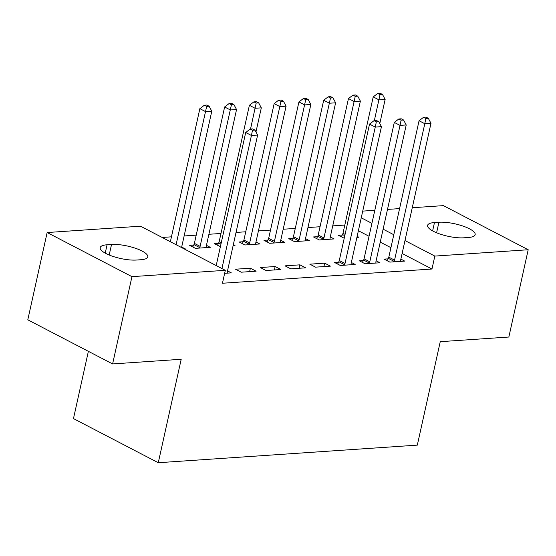 <?xml version="1.0" encoding="UTF-8"?>
<svg xmlns="http://www.w3.org/2000/svg" width="556" height="556" viewBox="0 0 556 556"><rect width="100%" height="100%" fill="white"/><g stroke="black" fill="none" stroke-linecap="round" stroke-linejoin="round"><path stroke-width="0.83" d="M344.81 225.055L332.724 225.875M320.041 226.737L307.954 227.557M295.278 228.419L283.192 229.239M270.508 230.101L258.422 230.921M245.745 231.782L236.036 232.443M220.982 233.464L208.896 234.285M196.212 235.146L184.126 235.966M171.45 236.828L162.164 237.461M362.727 211.106L374.813 210.279M387.497 209.424L399.583 208.597M412.26 207.742L443.396 205.623L528.2 249.748L434.834 256.087L404.983 240.56M88.383 351.329L73.468 418.598L158.272 462.717L417.32 445.127L440.248 341.683L508.851 337.026L528.2 249.748M158.272 462.717L181.2 359.273L112.604 363.937L27.8 319.811L47.149 232.533L140.515 226.195L225.319 270.313L131.953 276.652L47.149 232.533M317.518 236.682L313.508 236.953L319.234 239.935L334.093 238.927L330.271 236.939M363.353 260.535L359.35 260.806L365.077 263.787L379.936 262.779L376.106 260.785M267.985 240.046L263.975 240.317L269.709 243.299L284.568 242.291L280.738 240.296M315.544 267.151L330.403 266.143L324.676 263.162L309.817 264.169L315.544 267.151M218.452 243.41L214.442 243.681L220.398 246.649M233.305 244.758L235.035 245.655L233.075 245.787M266.018 270.515L280.877 269.507L275.144 266.526L260.284 267.533L266.018 270.515M181.68 247.024L185.502 249.018L184.516 249.088M224.652 273.323L231.345 272.871L227.515 270.876M225.319 270.313L222.449 283.247L431.97 269.021L402.12 253.487M390.924 247.663L380.248 242.11M369.052 236.286L358.377 230.733M241.248 272.197L256.107 271.189L250.381 268.207L235.522 269.215L241.248 272.197M193.69 245.092L189.679 245.363L195.413 248.344L210.272 247.337L206.443 245.342M290.781 268.833L305.64 267.825L299.906 264.844L285.047 265.851L290.781 268.833M243.222 241.728L239.212 241.999L244.939 244.981L259.798 243.973L255.975 241.978M338.59 262.217L334.58 262.488L340.314 265.469L355.173 264.461L351.343 262.467M292.748 238.364L288.745 238.635L294.471 241.617L309.331 240.609L305.501 238.614M388.123 258.853L384.113 259.124L389.839 262.105L404.698 261.098L400.876 259.103M342.281 235L338.27 235.271L344.227 238.239M357.133 236.349L358.863 237.245L356.903 237.377M438.934 222.24A22.08 6.192 -167.5 0 1 462.863 226.035A22.08 6.192 -167.5 0 1 475.158 234.653A22.08 6.192 -167.5 0 1 468.27 237.502L463.815 237.808A22.08 6.192 -167.5 0 1 439.886 234.013A22.08 6.192 -167.5 0 1 427.592 225.395A22.08 6.192 -167.5 0 1 434.479 222.546L438.934 222.24L436.599 232.776M393.787 234.729L383.119 229.176M371.915 223.352L361.247 217.799M112.604 363.937L131.953 276.652M431.97 269.021L434.834 256.087M136.415 260.041A22.08 6.192 -167.5 0 1 112.486 256.246A22.08 6.192 -167.5 0 1 100.191 247.629A22.08 6.192 -167.5 0 1 107.079 244.779L111.534 244.473A22.08 6.192 -167.5 0 1 135.462 248.268A22.08 6.192 -167.5 0 1 147.757 256.886A22.08 6.192 -167.5 0 1 140.87 259.735L136.415 260.041M249.623 271.627L250.381 268.207M274.386 269.945L275.144 266.526M299.149 268.263L299.906 264.844M323.919 266.581L324.676 263.162M221.934 268.555L251.43 135.483L257.623 135.066L227.383 271.481A3.447 2.287 117.5 0 0 227.293 272.676L227.334 273.142M216.201 265.573L245.703 132.502L251.43 135.483L252.5 130.264L254.982 130.097L252.688 128.902L250.214 129.068L252.5 130.264M250.214 129.068L245.703 132.502M257.623 135.066L254.982 130.097M181.562 247.545L211.787 111.214L205.595 111.638L199.861 108.656L170.365 241.721M206.665 106.411L209.139 106.245L206.846 105.049L204.372 105.223L206.665 106.411L176.092 244.703M209.139 106.245L211.787 111.214M199.861 108.656L204.372 105.223M206.262 247.608L206.22 247.142A3.447 2.287 -62.5 0 1 206.311 245.947L236.55 109.532L230.358 109.956L224.631 106.974L194.385 243.389A3.447 2.287 -62.5 0 1 193.94 244.605L192.724 246.947M231.428 104.73L233.909 104.563L231.616 103.374L229.135 103.541L231.428 104.73L200.118 246.371A3.447 2.287 -62.5 0 1 199.673 247.587L199.416 248.073M233.909 104.563L236.55 109.532M224.631 106.974L229.135 103.541M255.968 131.96L261.313 107.85L255.128 108.274L249.394 105.292L219.154 241.707A3.447 2.287 -62.5 0 1 218.703 242.923L217.493 245.265M256.198 103.048L258.672 102.881L256.379 101.692L253.904 101.859L256.198 103.048L250.52 129.048M258.672 102.881L261.313 107.85M249.394 105.292L253.904 101.859M255.795 244.244L255.753 243.778A3.447 2.287 -62.5 0 1 255.836 242.583L286.083 106.168L279.89 106.592L274.164 103.611L243.917 240.025A3.447 2.287 -62.5 0 1 243.472 241.241L242.256 243.584M280.961 101.366L283.435 101.199L281.148 100.01L278.667 100.177L280.961 101.366L249.651 243.007A3.447 2.287 -62.5 0 1 249.199 244.223L248.949 244.709M283.435 101.199L286.083 106.168M274.164 103.611L278.667 100.177M280.558 242.562L280.516 242.096A3.447 2.287 -62.5 0 1 280.606 240.901L310.846 104.486L304.653 104.91L298.926 101.929L268.68 238.343A3.447 2.287 -62.5 0 1 268.235 239.56L267.019 241.902M305.724 99.684L308.205 99.517L305.911 98.329L303.437 98.495L305.724 99.684L274.414 241.325A3.447 2.287 -62.5 0 1 273.969 242.541L273.719 243.028M308.205 99.517L310.846 104.486M298.926 101.929L303.437 98.495M344.317 265.198L344.574 264.712A3.447 2.287 117.5 0 0 345.019 263.495L375.258 127.074L381.451 126.657L351.211 263.071A3.447 2.287 117.5 0 0 351.121 264.267L351.163 264.732M337.624 264.072L338.84 261.73A3.447 2.287 117.5 0 0 339.285 260.514L369.531 124.099L375.258 127.074L376.329 121.854L378.81 121.688L376.516 120.492L374.042 120.659L376.329 121.854M374.042 120.659L369.531 124.099M381.451 126.657L378.81 121.688M305.32 240.88L305.279 240.414A3.447 2.287 -62.5 0 1 305.369 239.219L335.615 102.804L329.423 103.228L323.689 100.247L293.45 236.661A3.447 2.287 -62.5 0 1 293.005 237.878L291.789 240.22M330.493 98.002L332.968 97.835L330.674 96.647L328.2 96.814L330.493 98.002L299.177 239.643A3.447 2.287 -62.5 0 1 298.732 240.859L298.482 241.346M332.968 97.835L335.615 102.804M323.689 100.247L328.2 96.814M369.087 263.516L369.337 263.03A3.447 2.287 117.5 0 0 369.782 261.813L400.028 125.392L406.221 124.975L375.974 261.389A3.447 2.287 117.5 0 0 375.884 262.585L375.925 263.051M362.394 262.39L363.61 260.048A3.447 2.287 117.5 0 0 364.055 258.832L394.294 122.417L400.028 125.392L401.098 120.172L403.573 120.006L401.279 118.81L398.805 118.977L401.098 120.172M398.805 118.977L394.294 122.417M406.221 124.975L403.573 120.006M330.09 239.198L330.049 238.732A3.447 2.287 -62.5 0 1 330.139 237.544L360.378 101.122L354.186 101.546L348.459 98.565L318.213 234.98A3.447 2.287 -62.5 0 1 317.768 236.196L316.552 238.538M355.256 96.32L357.73 96.153L355.444 94.965L352.963 95.132L355.256 96.32L323.946 237.961A3.447 2.287 -62.5 0 1 323.495 239.177L323.245 239.664M357.73 96.153L360.378 101.122M348.459 98.565L352.963 95.132M393.85 261.834L394.1 261.348A3.447 2.287 117.5 0 0 394.551 260.132L424.791 123.717L430.983 123.293L400.737 259.708A3.447 2.287 117.5 0 0 400.654 260.903L400.695 261.369M387.157 260.708L388.373 258.366A3.447 2.287 117.5 0 0 388.818 257.15L419.064 120.735L424.791 123.717L425.861 118.491L428.335 118.324L426.049 117.128L423.568 117.295L425.861 118.491M423.568 117.295L419.064 120.735M430.983 123.293L428.335 118.324M379.797 123.55L385.141 99.441L378.956 99.865L373.222 96.883L342.982 233.298A3.447 2.287 -62.5 0 1 342.531 234.514L341.321 236.856M380.019 94.638L382.5 94.471L380.207 93.283L377.732 93.45L380.019 94.638L374.348 120.638M382.5 94.471L385.141 99.441M373.222 96.883L377.732 93.45M107.079 244.779L105.223 253.126M111.534 244.473L109.198 255.009M434.479 222.546L432.624 230.893M194.385 243.389L200.118 246.371M193.94 244.605L199.673 247.587M219.154 241.707L221.253 242.798M218.703 242.923L220.961 244.098M243.917 240.025L249.651 243.007M243.472 241.241L249.199 244.223M268.68 238.343L274.414 241.325M268.235 239.56L273.969 242.541M344.574 264.712L338.84 261.73M345.019 263.495L339.285 260.514M293.45 236.661L299.177 239.643M293.005 237.878L298.732 240.859M369.337 263.03L363.61 260.048M369.782 261.813L364.055 258.832M318.213 234.98L323.946 237.961M317.768 236.196L323.495 239.177M394.1 261.348L388.373 258.366M394.551 260.132L388.818 257.15M342.982 233.298L345.081 234.389M342.531 234.514L344.789 235.688"/></g></svg>
